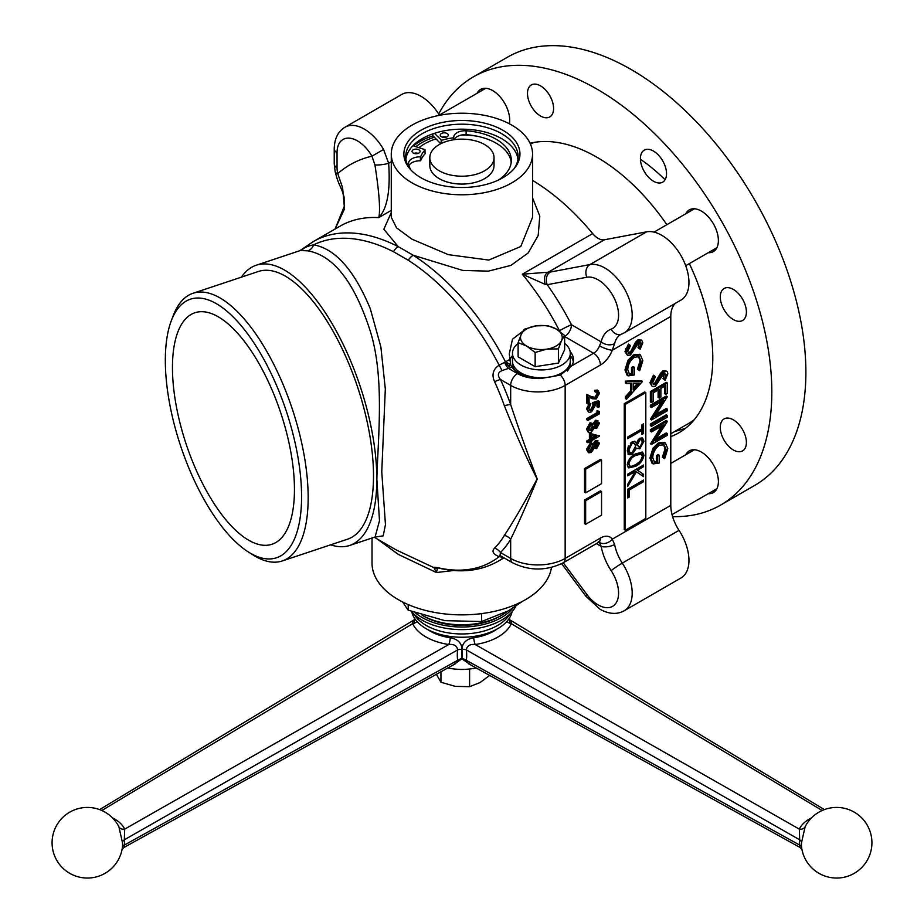 <?xml version="1.0" encoding="UTF-8"?>
<svg xmlns="http://www.w3.org/2000/svg" width="924" height="924" viewBox="0 0 924 924"><rect width="100%" height="100%" fill="white"/><g stroke="black" fill="none" stroke-linecap="round" stroke-linejoin="round"><path stroke-width="1.39" d="M112.532 817.925A38.589 22.43 179.7 0 1 114.634 819.045A38.589 22.43 179.7 0 1 124.659 829.14L124.336 839.777A27.039 15.823 -59.3 0 1 124.474 842.341A27.039 15.823 -59.3 0 1 124.336 845.067A6.422 3.246 5.7 0 0 122.442 846.962A22.881 13.386 120.7 0 0 122.557 844.651A22.881 13.386 120.7 0 0 122.442 842.48L118.896 826.807A32.652 18.977 -0.3 0 0 118.503 826.01A35.32 35.32 0 0 0 52.079 842.734A35.32 35.32 0 0 0 69.739 873.319A35.32 35.32 0 0 0 122.222 848.59L122.442 846.962M801.997 849.606L799.872 847.377L468.422 663.675L466.32 660.302A6.422 4.262 -170.8 0 0 462 658.685A6.422 4.262 -9.2 0 0 457.68 660.302A38.23 22.372 -59.3 0 1 457.68 649.884C456.941 645.749 453.973 643.959 448.775 644.513L124.659 829.14A6.422 5.059 -24.5 0 1 118.896 826.807M414.506 619.842L414.83 618.687M427.535 629.463A44.987 26.149 -0.3 0 0 430.11 631.08A44.987 26.149 -0.3 0 0 450.3 637.779C457.692 639.027 461.642 642.931 462.15 649.468A33.726 19.739 120.7 0 0 461.804 654.261A33.726 19.739 120.7 0 0 462.15 658.662M462.15 658.697L452.09 665.603M476.207 667.994A42.596 24.59 180 0 1 447.793 667.994A42.596 24.59 180 0 0 476.207 667.994M122.222 848.59L122.003 849.595L124.128 847.377L455.578 663.675L457.68 660.302L124.336 845.067C124.001 848.128 124.105 848.105 124.659 844.986M122.442 842.48A6.422 4.123 -6.4 0 1 124.336 839.777L457.68 649.884A6.422 3.049 -172.2 0 1 462 649.457A6.422 3.049 -7.8 0 1 466.32 649.884C467.036 645.761 470.016 643.97 475.225 644.513A6.422 1.363 81.4 0 1 473.7 637.779A44.987 26.149 0.3 0 0 493.89 631.08A44.987 26.149 0.3 0 0 497.043 629.071M412.393 623.735C413.144 620.466 413.236 620.443 412.682 623.677A50.993 29.637 179.7 0 0 448.775 644.513A6.422 1.363 98.6 0 0 450.3 637.779M101.848 810.51L412.682 623.677A6.422 5.047 155.3 0 0 417.013 621.482M372.014 537.999L372.014 562.97A89.905 51.906 0 0 0 398.348 599.664A89.905 51.906 0 0 0 492.735 611.723A89.905 51.906 0 0 0 551.489 567.405M453.765 570.489L436.394 572.534L398.348 554.423L377.015 538.854M302.679 249.376C304.516 247.459 308.177 245.946 313.629 244.825C335.366 248.799 354.25 270.108 370.305 308.755L380.884 346.985L385.32 389.073L381.762 471.933L385.458 524.647L383.206 535.851L374.786 537.075M374.255 537.26L396.35 550.023L433.98 567.671C434.072 567.082 436.255 567.29 440.54 568.295A181.797 104.955 -120 0 0 499.122 556.664C493.012 554.123 491.499 551.282 494.571 548.163A9.633 7.762 -135.4 0 1 500.462 552.529L500 555.52L512.658 562.832A9.633 5.556 -60 0 1 510.672 558.419A38.531 22.245 0 0 0 565.153 558.419L600.415 538.068A19.265 11.123 -60 0 1 612.254 539.177L614.633 544.479A32.109 18.538 -120 0 0 622.291 563.132L679.048 530.364A32.109 18.538 60 0 1 670.789 505.37L670.789 316.458A32.109 18.538 60 0 1 675.34 303.349M504.389 535.377C514.587 519.75 525.49 500.947 537.11 478.978C525.952 456.803 515.049 432.409 504.389 405.798A9.633 2.402 160.5 0 1 510.672 404.573C519.565 431.3 528.424 456.133 537.26 479.071C528.008 501.709 519.149 521.771 510.672 539.235L510.672 558.419L500.462 552.529A180.48 104.204 60 0 0 510.672 539.235A9.633 7.484 -149.1 0 0 504.389 535.377A173.677 100.266 -120 0 1 494.571 548.163M504.389 405.798A173.677 100.266 -120 0 0 494.571 381.67C491.499 374.798 493.012 369.288 499.122 365.153L505.509 361.873L510.649 364.737L509.274 353.88L512.473 339.235L523.007 331.081M532.559 197.898L539.801 216.112L538.161 235.551L528.193 252.945L510.949 265.373L488.334 271.148L462.832 270.432L413.213 255.255A9.633 5.232 122.8 0 0 408.281 260.268L393.508 251.744A181.797 104.955 -120 0 0 313.629 244.825A9.633 8.639 -83.1 0 1 307.831 250.843L300.439 250.543M550.288 272.049L589.893 264.587A38.531 22.245 60 0 1 604.954 268.041A38.531 22.245 60 0 1 630.122 301.986A38.531 22.245 60 0 1 624.22 332.871L680.976 300.092A38.531 22.245 -120 0 0 686.879 269.219A38.531 22.245 -120 0 0 661.711 235.273A38.531 22.245 -120 0 0 646.65 231.82L604.411 239.778L547.331 272.73A9.633 6.422 75.1 0 0 545.31 284.407L522.314 274.22L550.288 272.049A9.633 7.704 79.3 0 0 547.239 284.707L545.31 284.407M510.649 364.737L511.827 367.036A32.109 18.538 0 0 0 518.676 372.903A32.109 18.538 0 0 0 541.857 378.332L560.348 375.098L571.702 365.881A32.109 18.538 0 0 0 573.492 359.794A32.109 18.538 0 0 0 570.131 351.536M512.485 355.648A32.109 18.538 0 0 0 509.713 360.683M509.297 364.483A32.109 18.538 0 0 0 509.805 367.071M241.43 277.131A147.69 60.291 71.6 0 1 256.26 265.223A147.69 60.291 71.6 0 1 334.627 328.043A147.69 60.291 71.6 0 1 376.819 479.175A147.69 60.291 71.6 0 1 349.676 545.449A147.69 60.291 71.6 0 1 330.653 544.813M375.086 536.971L379.487 520.778L376.865 479.163C378.055 435.932 384.673 377.211 370.316 331.312C354.527 282.328 333.703 255.509 307.831 250.843M282.236 560.96L347.586 539.177A141.083 57.6 -108.4 0 0 373.504 475.872A141.083 57.6 -108.4 0 0 333.206 331.508A141.083 57.6 -108.4 0 0 258.362 271.494L193.012 293.278A141.083 57.6 71.6 0 1 267.868 353.28A141.083 57.6 71.6 0 1 308.166 497.655A141.083 57.6 71.6 0 1 282.236 560.96A141.083 57.6 71.6 0 1 253.095 554.966L248.394 551.998A136.267 55.625 -108.4 0 0 301.582 496.638A136.267 55.625 -108.4 0 0 247.736 334.003A136.267 55.625 -108.4 0 0 171.31 320.743A136.267 55.625 -108.4 0 0 165.327 360.372A136.267 55.625 -108.4 0 0 248.394 551.998M171.31 320.743L173.285 315.546A141.083 57.6 71.6 0 1 193.012 293.278M172.453 367.498A122.003 49.815 -108.4 0 0 207.299 492.353A122.003 49.815 -108.4 0 0 272.037 544.248A122.003 49.815 -108.4 0 0 294.456 489.512A122.003 49.815 -108.4 0 0 259.609 364.657A122.003 49.815 -108.4 0 0 194.872 312.762A122.003 49.815 -108.4 0 0 172.453 367.498M411.977 182.837A70.64 40.783 0 0 0 488.946 191.684A70.64 40.783 0 0 0 532.559 154.008A70.64 40.783 0 0 0 511.861 125.167A70.64 40.783 0 0 0 434.892 116.32A70.64 40.783 0 0 0 391.279 154.008A70.64 40.783 0 0 0 411.977 182.837M391.279 154.008L391.279 217.29L396.558 227.858L411.977 239.201L448.325 254.654L488.773 260.071L520.789 246.5L532.559 217.29L532.559 154.008M420.882 177.697A58.039 33.507 180 0 1 408.939 167.683A58.039 33.507 180 0 1 429.002 126.403A58.039 33.507 180 0 1 502.956 130.307A58.039 33.507 180 0 1 514.899 167.683A58.039 33.507 180 0 1 420.882 177.697M514.021 168.78A56.191 32.444 0 0 0 518.11 156.63A56.191 32.444 0 0 0 501.651 133.68A56.191 32.444 0 0 0 440.413 126.657A56.191 32.444 0 0 0 405.728 156.63A56.191 32.444 0 0 0 409.817 168.78M517.937 159.113A56.191 32.444 0 0 0 501.651 138.669A56.191 32.444 0 0 0 442.423 131.185A56.191 32.444 0 0 0 405.902 159.113M439.524 115.327A38.531 22.245 -120 0 0 421.055 96.327A38.531 22.245 -120 0 0 401.79 94.421L345.033 127.189A38.531 22.245 60 0 1 364.299 129.094A38.531 22.245 60 0 1 383.576 149.469L388.646 163.271C390.552 190.552 387.272 208.662 378.782 217.614C380.503 210.198 379.221 192.631 374.936 164.899L371.945 156.179L383.576 149.469M638.542 369.912L641.198 361.492L639.108 356.756L634.534 357.172C630.237 360.348 627.974 364.553 627.743 369.785L629.614 374.289L632.64 374.266L632.64 368.145L634.268 367.209L634.268 374.971L628.239 375.872L626.114 370.582L629.117 360.903L634.476 355.555L640.401 354.932L642.827 360.614L639.708 370.651L637.41 369.253L640.055 360.845L638.484 356.479M641.198 361.492L640.055 360.845M629.059 373.873L631.496 373.608L631.496 367.498L633.136 366.551L634.268 367.209M632.64 374.266L631.496 373.608M632.64 368.145L631.496 367.498M628.239 375.872L627.107 375.213L624.982 369.935L627.985 360.244L633.344 354.908L639.269 354.273L640.401 354.932M626.114 370.582L624.982 369.935M629.117 360.903L627.985 360.244M634.476 355.555L633.344 354.908M638.6 369.947L637.41 369.253M639.708 370.651L638.565 370.004M628.17 353.095L630.861 351.201L635.562 342.18L637.976 339.755L641.695 340.136L642.827 342.792L640.136 349.237L638.022 347.655L639.858 341.764M640.136 349.237L639.154 348.313L641.198 343.543L640.517 341.892L639.177 342.019L630.422 355.082L627.477 355.336L626.114 352.321L629.591 344.733L630.399 345.819L627.743 351.374L628.655 353.58L630.434 353.418L629.302 352.76M630.434 353.418L636.694 342.839L639.119 340.413L637.976 339.755M639.119 340.413L641.695 340.136M639.154 348.313L638.022 347.655M641.198 343.543L640.055 342.896M627.477 355.336L624.982 351.663L628.459 344.075L629.244 345.149M626.114 352.321L624.982 351.663M589.119 450.935L590.078 450.635L592.469 446.038L592.099 444.49M591.21 451.282L593.601 446.696L592.734 444.663L591.106 444.791L588.796 449.399L589.593 451.409L591.21 451.282L590.078 450.635M590.748 443.843L587.664 448.741M593.601 446.696L592.469 446.038M598.44 442.584L595.495 448.013M599.572 443.243L596.627 448.66L594.248 448.175L591.233 452.448L588.888 452.818L587.641 450.057L591.141 443.601L594.248 444.386L596.661 441.083L599.572 443.243M594.964 447.008L597.274 443.197L597.089 442.088M596.188 441.406L593.901 443.878M596.661 447.47L598.406 443.855L596.638 442.273L594.767 446.003L595.414 447.539L596.661 447.47L595.53 446.812M593.497 447.736L590.101 451.79M596.477 436.521L591.707 439.27M599.572 436.036L591.707 440.575L591.707 442.088L590.552 442.758L590.552 441.245L587.93 442.758L586.798 442.111L586.798 440.933L589.408 439.42L589.408 433.206L599.572 436.036M589.524 440.667L586.798 442.111M587.93 442.758L587.93 441.591L590.552 440.078L590.552 433.853L599.572 435.805M591.707 439.397L596.638 436.555L591.707 435.493L591.707 439.397M590.552 440.078L589.408 439.42M590.552 433.853L589.408 433.206M573.307 361.758A32.109 18.538 0 0 0 570.281 355.648M611.145 329.14A9.633 7.831 -110.6 0 0 621.344 334.222L620.685 334.534A32.109 18.538 -120 0 0 614.633 343.589L612.254 350.265A9.633 2.079 -159 0 1 599.526 345.853L601.189 341.892A41.742 24.093 60 0 1 611.145 329.14A28.898 16.678 -120 0 0 614.552 298.856A28.898 16.678 -120 0 0 586.844 277.246L547.239 284.707A194.248 112.15 60 0 1 571.471 324.728A9.633 0.67 -27.2 0 0 559.447 330.734A184.615 106.595 -120 0 0 522.314 274.22L592.688 233.587A184.615 106.595 -120 0 0 532.559 180.399M614.633 343.589A9.633 6.687 -167 0 1 601.189 341.892L571.471 324.728A9.633 5.556 120 0 1 564.656 336.532L593.601 353.245A9.633 5.556 120 0 0 599.526 345.853M337.052 167.822A9.633 5.556 180 0 1 334.234 163.895L335.169 171.795A9.633 3.696 167.1 0 0 337.745 173.573A232.779 134.396 60 0 1 371.945 156.179A28.898 16.678 -120 0 0 349.676 138.173A28.898 16.678 -120 0 0 337.052 152.691L337.052 167.822A22.476 12.971 -120 0 0 337.745 173.573L342.596 187.745L344.513 208.893L335.123 229.002M342.596 187.745A9.633 3.973 154.3 0 0 342.03 190.529L344.075 196.997L344.271 206.375L335.077 229.025M374.936 164.899A9.633 1.871 -8 0 0 388.646 163.271L391.279 161.746M256.26 265.223L299.838 250.693L313.409 241.534A184.615 106.595 60 0 1 398.209 246.604L413.213 255.255A184.615 106.595 60 0 1 505.509 361.873A9.633 5.556 -120 0 0 510.718 367.671L501.928 370.616C497.782 372.464 497.297 375.433 500.462 379.498A180.48 104.204 60 0 1 510.672 404.573L510.672 385.4L500.462 379.498A9.633 1.236 155.3 0 0 494.571 381.67M393.508 251.744A9.633 5.867 117.1 0 1 398.209 246.604L383.853 229.244L391.279 212.508M408.281 260.268A181.797 104.955 -120 0 1 499.122 365.153A9.633 1.64 -120 0 1 501.928 370.616M504.539 362.277A9.633 4.551 -112.3 0 0 508.812 368.595L517.475 373.596A28.898 16.678 0 0 0 541.857 378.332M511.827 367.036L510.718 367.671M592.688 233.587A16.055 9.263 -120 0 0 604.411 239.778M587.93 403.938L587.93 395.033L592.63 397.412L596.107 397.874L598.406 393.705L597.689 391.995L595.784 392.18L595.784 391.002L594.652 390.344L597.389 390.055L599.572 393.093L596.199 399.006L592.122 398.706L589.096 397.17L589.096 403.268L587.93 403.938L586.798 403.291L586.798 394.386L591.487 396.754L594.975 397.228L597.274 393.047L597.019 391.834M595.784 391.002L598.533 390.713M598.313 393.647L595.888 397.759M587.93 395.033L586.798 394.386M592.63 397.412L591.487 396.754M596.107 397.874L594.975 397.228M595.784 391.175L594.652 391.522L594.652 390.344M598.406 393.705L597.274 393.047M595.784 392.18L594.652 391.522M595.125 404.031L595.345 405.451L591.637 411.711C589.154 412.947 587.826 412.185 587.641 409.459L590.84 403.603L588.796 408.847L591.683 410.51L590.54 409.863L593.046 405.255L592.469 402.702L598.14 400.762L599.283 401.42L599.283 406.803L598.117 407.472L598.117 403.014L595.125 404.031M591.464 410.395L590.794 410.88M591.683 410.51L594.19 405.902L593.046 405.255M594.19 405.902L593.601 403.361L592.469 402.702M593.601 403.361L599.283 401.42M598.117 406.167L596.985 406.814L596.985 403.395M598.117 407.472L596.985 406.814M587.814 419.173L586.798 419.762L586.798 418.584L596.985 412.693L596.985 410.683L599.283 411.434L599.283 413.86L587.93 420.408L586.798 419.762M587.93 420.408L587.93 419.23L598.117 413.351L598.117 411.342L599.283 411.434M587.93 419.23L586.798 418.584M598.117 413.351L596.985 412.693M598.117 411.342L596.985 410.683M589.119 430.769L590.078 430.469L592.469 425.872L592.099 424.324M590.748 423.689L587.687 429.013M591.21 431.115L593.601 426.53L591.106 424.624L588.796 429.233L590.078 430.469M593.601 426.53L592.469 425.872M598.44 422.418L595.495 427.847M599.572 423.077L596.627 428.493L594.248 428.008L591.233 432.282L588.888 432.651L587.641 429.891L591.141 423.435L594.248 424.22L596.661 420.917L599.572 423.077M598.406 423.689L596.638 422.106L594.767 425.837L596.661 427.304L598.406 423.689M633.252 383.391L633.252 389.951L639.316 383.217L633.252 383.391M633.252 388.034L637.548 383.264M626.518 397.412L631.612 391.764L631.612 383.437L626.518 383.587L626.518 381.797L642.411 381.554L626.518 399.203L626.518 397.412L625.386 396.754L630.48 391.106L630.48 383.472M631.612 391.764L630.48 391.106M626.518 383.587L625.386 382.94L625.386 381.138L641.279 380.665L642.411 381.323M626.518 381.797L625.386 381.138M626.449 397.366L625.386 398.544L625.386 396.754M626.518 399.203L625.386 398.544M654.562 375.837L653.43 375.19L649.953 382.767L651.085 383.425L654.562 375.837L655.37 376.923L652.725 382.49L653.626 384.684L655.416 384.523L654.273 383.864L660.533 373.284L662.958 370.859L666.031 371.021M653.153 384.199L654.273 383.864M663.016 372.476L655.786 384.28M655.416 384.523L661.665 373.943L664.09 371.517C666.412 370.466 667.648 371.252 667.798 373.897L665.107 380.341L664.125 379.418L666.169 374.659L664.16 373.123L655.393 386.186C652.725 387.352 651.293 386.428 651.085 383.425M667.394 383.021L666.25 382.363L650.357 391.545L650.357 401.894L651.501 402.552L651.501 392.192L667.394 383.021L667.394 393.37L665.765 394.317L664.622 393.659L664.622 386.267M665.765 394.317L665.765 385.608L660.868 388.438L660.868 397.135L659.239 398.082L658.107 397.424L658.107 390.032M659.239 398.082L659.239 389.374L653.129 392.908L653.129 401.605L651.501 402.552M651.501 392.192L650.357 391.545M656.236 414.264L666.25 408.477L667.394 409.136L667.394 410.787L651.501 419.958L650.357 419.3L661.492 401.721M651.501 419.958L663.975 400.288L651.501 407.484L651.501 405.844L667.394 396.662L654.885 416.354L667.394 409.136M652.459 418.087L650.357 419.3M651.501 406.179L650.357 406.837L650.357 405.186L666.25 396.015L667.394 396.662M651.501 407.484L650.357 406.837M651.501 405.844L650.357 405.186M651.501 425.005L650.357 425.652L650.357 424.012L666.25 414.83L667.394 415.488L667.394 417.14L651.501 426.311L650.357 425.652M651.501 426.311L651.501 424.659L667.394 415.488M651.501 424.659L650.357 424.012M667.394 433.61L667.394 435.25L651.501 444.432L663.975 424.751L651.501 431.958L651.501 430.307L650.357 429.66L666.25 420.478L667.394 421.483L654.885 440.829L667.394 433.61L666.25 432.952L656.236 438.738M651.501 430.307L667.394 421.136M650.692 443.589L661.492 426.183M651.501 444.432L650.357 443.774M651.501 444.051L650.357 443.393M651.501 431.958L650.357 431.3L650.357 429.66M664.679 458.697L663.513 457.958L666.169 449.538L664.09 444.802L659.517 445.206C655.208 448.394 652.945 452.598 652.725 457.83L654.585 462.335L657.611 462.312L657.611 456.19L659.239 455.255L659.239 463.016L653.21 463.906L651.085 458.627L654.1 448.937L659.447 443.601L665.372 442.977L667.798 448.648L664.679 458.697L662.381 457.299L665.037 448.879L663.467 444.513M663.513 457.958L662.381 457.299M666.169 449.538L665.037 448.879M654.735 448.013L654.18 448.821M654.042 461.919L656.479 461.654L656.479 455.532L658.107 454.596L658.107 455.902M657.611 462.312L656.479 461.654M657.611 456.19L656.479 455.532M659.239 455.255L658.107 454.596M653.21 463.906L652.078 463.259L649.953 457.969L652.956 448.29L658.315 442.942L664.24 442.319L665.372 442.977M651.085 458.627L649.953 457.969M654.1 448.937L652.956 448.29M659.447 443.601L658.315 442.942M643.554 423.862L643.554 433.506L641.926 434.442L641.926 430.445L627.662 438.681L627.662 437.029L641.926 428.794L641.926 424.797L643.554 423.862M642.411 424.509L642.411 432.848L643.554 433.506M627.662 437.364L640.782 429.787L641.926 430.445M631.612 466.285L635.608 464.68C639.108 463.074 641.348 460.233 642.33 456.167L641.302 453.984L635.608 455.497C632.085 457.022 629.845 459.829 628.886 463.929L629.891 466.1L631.612 466.285M628.586 460.256L627.743 463.271L628.886 463.929M627.743 463.271L629.891 466.1M641.302 453.984L640.17 453.326L634.465 454.851L630.607 457.588M639.674 461.619L634.465 465.673L628.147 467.521M641.961 451.882L642.827 454.516L641.718 458.697M635.596 453.857L642.573 452.125L643.959 455.162C642.919 460.452 640.136 464.171 635.596 466.331L628.655 467.914L627.246 464.818C628.308 459.586 631.092 455.925 635.596 453.857M642.827 454.516L643.959 455.162M634.465 465.673L635.596 466.331M643.554 481.739L629.29 489.963L629.29 497.031L627.662 497.967L627.662 489.258L643.554 480.087L643.554 481.739L642.411 481.081L628.158 489.316L629.29 489.963M628.158 489.316L628.158 496.373L629.29 497.031M643.554 466.678L637.502 470.166L643.554 474.324L643.554 476.68L636.417 471.771L627.662 486.555L627.662 484.361L635.331 471.425L627.662 475.848L627.662 474.208L643.554 465.026L643.554 466.678L642.411 466.019L636.359 469.519L637.502 470.166M636.359 469.519L643.554 474.324M635.158 471.332L636.417 471.771M635.331 471.425L634.187 470.766L627.662 474.543M642.411 473.666L642.411 475.895M632.155 441.73L635.215 441.429L636.509 442.839L639.882 438.207L642.584 438.022L643.959 441.233L639.835 448.821L636.509 448.14L632.293 454.123L629.001 454.631L627.246 450.773L632.155 441.73M634.626 441.187L636.509 442.839M641.972 437.791L642.827 440.575L643.959 441.233M642.827 440.575L642.064 444.017M640.193 446.939L638.703 448.163L639.835 448.821M639.893 447.147L642.33 442.088L641.383 439.743L639.858 439.87L637.237 445.091L639.893 447.147M641.383 439.743L638.727 439.212L639.858 439.87M632.108 443.404L628.886 449.849L629.983 452.668L632.259 452.494L635.608 446.073L634.384 443.231L630.353 443.185M628.378 445.969L627.743 449.191L628.886 449.849M634.384 443.231L630.976 442.746M627.743 449.191L628.851 452.021L629.983 452.668M636.359 442.746L636.105 444.432L638.75 446.488M638.703 448.163L636.879 448.625M636.393 448.463L635.435 447.574M632.848 452.079L631.15 453.465L627.858 453.973M645.818 392.561L645.818 518.399L625.386 530.203L625.386 404.366L645.818 392.561L644.686 391.915L624.254 403.707L624.254 529.544L625.386 530.203M625.386 404.366L624.254 403.707M601.547 491.533L601.547 515.13L585.654 524.301L585.654 500.704L601.547 491.533L600.415 490.875L584.522 500.046L584.522 523.642L585.654 524.301M585.654 500.704L584.522 500.046M601.547 460.071L601.547 483.668L585.654 492.839L585.654 469.242L601.547 460.071L600.415 459.413L584.522 468.595L584.522 492.18L585.654 492.839M585.654 469.242L584.522 468.595M663.559 400.531L653.742 415.708M664.148 379.429L662.993 378.759L664.83 372.869M651.917 386.024L649.953 382.767M588.184 432.109L586.497 429.233L590.009 422.776L593.116 423.562L595.518 420.258L597.955 420.593M588.218 411.63L586.497 408.801L589.708 402.956L587.699 408.662M589.154 410.268L590.54 409.863M590.552 441.453L589.408 441.903M588.184 452.275L586.497 449.399L590.552 442.677M590.009 442.942L593.116 443.728L595.518 440.425L597.955 440.748M638.045 341.36L630.803 353.164M563.259 562.774L586.844 594.455A28.898 16.678 -120 0 0 598.14 604.908A28.898 16.678 -120 0 0 617.371 600.392A28.898 16.678 -120 0 0 611.145 570.628A9.633 0.751 -33.2 0 1 622.291 563.132A38.531 22.245 60 0 1 624.22 610.752L680.976 577.985A38.531 22.245 -120 0 0 679.048 530.364M436.394 572.534L433.98 567.671A9.633 9.263 134.6 0 0 437.514 568.283L436.394 572.534M611.145 570.628A41.742 24.093 60 0 1 601.189 546.384L599.526 542.55A9.633 7.588 -34.6 0 0 612.254 539.177L670.789 505.37M502.887 557.184L499.122 556.664A9.633 3.915 110.8 0 1 500.935 556.052M503.661 557.634A184.615 106.595 60 0 1 498.024 561.307C481.543 570.547 462.855 573.042 441.949 568.803L441.949 568.803A9.633 6.999 -78.5 0 1 440.54 568.295M596.419 543.624L601.189 546.384A9.633 4.146 -10.3 0 0 614.633 544.479M637.052 340.425A163.744 94.537 60 0 1 637.456 341.788M638.773 346.5A163.744 94.537 60 0 1 639.223 348.209M638.276 439.616A163.744 94.537 60 0 1 636.105 444.502M630.815 453.649A163.744 94.537 60 0 1 629.995 454.827M594.964 426.842L597.274 423.03L597.089 421.922M596.188 421.24L593.901 423.712M591.707 438.091L594.987 436.197M433.033 135.828A59.402 34.292 0 0 0 413.525 145.923M434.361 137.202A56.687 32.721 0 0 0 415.904 146.685M670.789 433.749L688.623 423.458A160.533 92.689 -120 0 0 694.201 419.75M625.525 348.798A160.533 92.689 60 0 1 626.195 351.236M534.084 142.411A160.533 92.689 -120 0 0 530.445 144.109A160.533 92.689 60 0 1 534.037 142.423M708.269 252.691A24.082 13.906 -120 0 0 713.397 251.582A24.082 13.906 -120 0 0 713.397 223.781A24.082 13.906 -120 0 0 689.316 209.875L689.316 209.875A24.082 13.906 -120 0 0 685.793 213.767M509.343 123.781A24.082 13.906 -120 0 0 500.704 97.563A24.082 13.906 -120 0 0 480.619 89.385L480.619 89.385A24.082 13.906 -120 0 0 477.096 93.278M644.247 150.162L644.247 150.162A18.457 10.661 -120 0 0 644.247 171.483A18.457 10.661 -120 0 0 662.704 182.143A18.457 10.661 -120 0 0 662.704 160.822A18.457 10.661 -120 0 0 644.247 150.162M724.116 418.918L724.116 418.918A18.457 10.661 -120 0 0 724.116 440.24A18.457 10.661 -120 0 0 742.573 450.889A18.457 10.661 -120 0 0 742.573 429.579A18.457 10.661 -120 0 0 724.116 418.918M530.053 143.243A163.744 94.537 60 0 1 666.862 224.694M689.339 263.617A163.744 94.537 60 0 1 678.874 432.79L678.874 432.79A163.744 94.537 60 0 1 670.789 436.613M438.681 113.975A247.228 142.735 60 0 1 473.388 76.877A247.228 142.735 60 0 1 720.616 219.612A247.228 142.735 60 0 1 720.616 505.082L720.616 505.082A247.228 142.735 60 0 1 672.591 516.632M507.449 57.219L473.388 76.877L507.449 57.219A247.228 142.735 60 0 1 754.677 199.954A247.228 142.735 60 0 1 754.677 485.423L720.616 505.082L754.677 485.423M724.116 288.496L724.116 288.496A18.457 10.661 -120 0 0 724.116 309.817A18.457 10.661 -120 0 0 742.573 320.478A18.457 10.661 -120 0 0 742.573 299.157A18.457 10.661 -120 0 0 724.116 288.496M531.3 84.962L531.3 84.962A18.457 10.661 -120 0 0 531.3 106.272A18.457 10.661 -120 0 0 549.757 116.932A18.457 10.661 -120 0 0 549.757 95.611A18.457 10.661 -120 0 0 531.3 84.962M640.436 159.263A144.479 83.414 60 0 1 665.095 179.741M690.297 209.402A144.479 83.414 60 0 1 690.863 210.198M713.894 250.092A144.479 83.414 60 0 1 714.298 250.982M483.102 88.45A24.082 13.906 -120 0 0 481.635 90.656M691.799 208.94A24.082 13.906 -120 0 0 690.332 211.146M712.808 250.069A24.082 13.906 -120 0 0 715.453 249.907M708.269 493.682A24.082 13.906 -120 0 0 713.397 492.573A24.082 13.906 -120 0 0 713.397 464.772A24.082 13.906 -120 0 0 689.316 450.866A24.082 13.906 -120 0 0 685.793 454.747M691.799 449.93A24.082 13.906 -120 0 0 690.332 452.125M712.808 491.06A24.082 13.906 -120 0 0 715.453 490.887M567.371 371.021A28.898 16.678 0 0 0 570.281 363.721L570.281 361.099A28.898 16.678 0 0 1 552.437 376.518A28.898 16.678 0 0 1 520.951 372.903A28.898 16.678 0 0 1 512.485 361.099A28.898 16.678 0 0 0 520.951 372.903A28.898 16.678 0 0 0 552.437 376.518A28.898 16.678 0 0 0 570.281 361.099L570.281 353.245A28.898 16.678 0 0 0 564.656 343.358M518.11 343.358A28.898 16.678 0 0 0 512.485 353.245A28.898 16.678 0 0 0 520.951 365.038A28.898 16.678 0 0 0 552.437 368.653A28.898 16.678 0 0 0 570.281 353.245M518.11 356.837L518.11 342.631L518.11 356.837L535.146 366.678L535.146 352.471L526.622 346.026L518.11 342.631L521.228 334.396L524.347 329.198L535.978 325.872L547.62 325.594L556.144 328.99A20.871 12.047 0 0 0 535.978 325.872A20.871 12.047 0 0 0 521.228 334.396A20.871 12.047 0 0 0 526.622 346.026A20.871 12.047 0 0 0 546.789 349.145A20.871 12.047 0 0 0 561.538 340.633A20.871 12.047 0 0 0 556.144 328.99L564.656 335.435L564.656 349.642L564.656 335.435L561.538 340.633L558.419 348.868L558.419 363.074L564.656 349.642M558.419 363.074L558.419 348.868L546.789 349.145L535.146 352.471L535.146 366.678L558.419 363.074M512.485 353.245L512.485 363.721A28.898 16.678 0 0 0 514.645 370.062M484.626 144.56A32.109 18.538 180 0 1 494.028 157.669A32.109 18.538 180 0 1 474.208 174.798A32.109 18.538 180 0 1 439.212 170.778A32.109 18.538 180 0 1 429.81 157.669A32.109 18.538 180 0 1 449.63 140.552A32.109 18.538 180 0 1 484.626 144.56M494.028 157.669L494.028 165.535A32.109 18.538 180 0 1 474.208 182.663A32.109 18.538 180 0 1 439.212 178.644A32.109 18.538 180 0 1 429.81 165.535L429.81 157.669M418.918 147.667A52.98 30.584 180 0 1 435.989 138.866M442.261 137.133A52.98 30.584 180 0 1 443.994 136.752M461.954 134.95A52.98 30.584 180 0 1 477.87 136.371M511.203 162.289A51.605 29.799 180 0 0 496.2 143.197A51.605 29.799 180 0 0 466.1 134.696L466.1 130.758A51.605 29.799 180 0 1 496.2 139.258A51.605 29.799 180 0 1 511.318 160.326A51.605 29.799 180 0 1 498.29 180.111M434.419 133.322L441.603 140.344A42.065 24.278 180 0 1 453.441 137.815L453.696 137.63A11.515 6.641 180 0 1 453.684 137.399A11.515 6.641 180 0 1 466.1 130.769L466.1 134.708A11.515 6.641 180 0 0 454.042 139.697M418.907 149.78A4.008 2.322 0 0 0 414.541 149.284A4.008 2.322 0 0 0 412.058 151.421A4.008 2.322 0 0 0 413.236 153.061A4.008 2.322 0 0 0 417.602 153.557A4.008 2.322 0 0 0 420.085 151.421A4.008 2.322 0 0 0 418.907 149.78M418.191 153.384A4.008 2.322 0 0 0 413.952 153.384M447.124 133.495A4.008 2.322 0 0 0 442.746 132.998A4.008 2.322 0 0 0 440.263 135.135A4.008 2.322 0 0 0 441.441 136.775A4.008 2.322 0 0 0 445.818 137.272A4.008 2.322 0 0 0 448.29 135.135A4.008 2.322 0 0 0 447.124 133.495M446.408 137.099A4.008 2.322 0 0 0 442.157 137.099M453.441 139.79L453.441 137.815M440.725 143.751L432.836 135.632L432.836 133.841M408.916 165.615A11.515 6.641 180 0 1 420.397 160.788L420.72 160.637A42.065 24.278 180 0 1 425.086 153.811L424.959 149.63L412.924 145.726M408.512 164.091L408.512 164.01A11.515 6.641 180 0 1 408.477 163.502A11.515 6.641 180 0 1 420.397 156.861L420.72 156.71A42.065 24.278 180 0 1 425.086 149.873M410.857 169.924A51.605 29.799 180 0 1 408.5 164.022L408.512 164.01M489.628 675.432L480.087 682.513L469.6 686.694L455.266 686.347L440.944 682.259L440.944 671.783M469.6 668.999L469.6 686.694M436.417 674.301L440.944 682.259M467.763 669.172A33.714 19.462 180 0 1 455.486 669.115M471.91 665.603L461.827 658.824M461.85 658.662A33.726 19.739 -120.7 0 0 462.196 654.261A33.726 19.739 -120.7 0 0 461.85 649.468C462.335 642.954 466.285 639.061 473.7 637.779M801.558 842.48A22.881 13.386 -120.7 0 0 801.558 846.962L801.778 848.59A35.32 35.32 0 0 0 854.261 873.319A35.32 35.32 0 0 0 871.921 842.734A35.32 35.32 0 0 0 805.497 826.01A32.652 18.977 0.3 0 0 805.104 826.807L801.558 842.48A6.422 4.123 6.4 0 0 799.664 839.777L799.341 829.14A6.422 5.059 -155.5 0 0 805.104 826.807M799.341 844.986C799.895 848.105 799.999 848.14 799.664 845.067A27.039 15.823 59.3 0 1 799.664 839.777L466.32 649.884A38.23 22.372 59.3 0 1 466.701 655.312A38.23 22.372 59.3 0 1 466.32 660.302L799.664 845.067A6.422 3.246 -5.7 0 1 801.558 846.962M822.152 810.51L511.318 623.677C510.764 620.443 510.857 620.466 511.607 623.735M811.468 817.925A38.589 22.43 -179.7 0 0 809.366 819.045A38.589 22.43 -179.7 0 0 799.341 829.14L475.225 644.513A50.993 29.637 -179.7 0 0 511.318 623.677A6.422 5.047 24.7 0 1 506.895 621.402M509.124 618.537L509.494 619.842M402.575 601.951L408.177 610.163L444.883 620.651L481.589 621.529L508.466 610.81L522.534 601.305M481.589 621.529L481.589 613.617M408.177 610.163L408.177 604.573M509.886 613.998A50.566 29.198 180 0 1 497.678 625.409A50.566 29.198 180 0 1 414.148 614.345M512.092 611.7A50.566 29.198 180 0 1 497.678 628.701A50.566 29.198 180 0 1 445.726 635.712A50.566 29.198 180 0 1 411.804 611.942M515.835 606.167A56.191 32.444 180 0 1 466.689 629.51A56.191 32.444 180 0 1 411.33 611.399M512.901 608.107A56.191 32.444 180 0 1 466.689 626.888A56.191 32.444 180 0 1 415.569 612.97M499.838 616.32L501.651 615.269L499.838 616.32A53.615 30.954 180 0 1 424.001 616.32L422.187 615.269A56.191 32.444 -0 0 0 501.651 615.269L501.651 615.269A56.191 32.444 -0 0 0 507.241 611.503M694.178 419.785A160.533 92.689 60 0 1 688.657 423.435M586.844 594.455A9.633 1.559 143.3 0 0 585.932 596.28L561.642 563.663M586.844 277.246A9.633 7.704 79.3 0 1 589.893 264.587L646.65 231.82M505.509 361.873L509.574 359.528M559.828 331.427A9.633 5.556 60 0 1 559.447 330.734L559.124 330.919M670.789 316.458L612.254 350.265A19.265 11.123 -60 0 1 600.415 365.038A9.633 5.556 -120 0 0 593.601 353.245L571.702 365.881M391.279 210.395L378.782 217.614A184.615 106.595 -120 0 0 340.101 226.126L313.409 241.534M337.052 152.691A9.633 5.556 180 0 1 334.234 148.764C334.5 138.508 338.092 131.312 345.033 127.189M600.415 365.038L565.153 385.4L565.153 558.419A9.633 5.556 -120 0 1 563.166 562.832C546.327 571.044 529.498 571.044 512.658 562.832M560.348 375.098A9.633 5.556 -120 0 1 565.153 385.4A38.531 22.245 180 0 1 510.672 385.4A9.633 5.556 -60 0 1 517.475 373.596M634.465 454.851L635.608 455.497M598.417 541.522L599.768 541.903L598.417 542.469A9.633 5.556 -120 0 0 600.415 538.068M441.175 143.52L441.175 140.275M441.603 143.312L441.603 140.344M420.72 160.637L420.72 156.71M420.397 160.788L420.397 156.861M414.541 618.26A48.164 48.164 0 0 0 414.252 620.189A48.164 48.164 0 0 1 414.541 618.26M509.748 620.189A48.164 48.164 0 0 0 509.424 618.064A48.164 48.164 0 0 1 509.748 620.189M414.16 622.002L414.68 619.554L99.619 809.597M624.22 610.752C617.151 614.691 609.124 614.217 600.138 609.32L585.932 596.28M621.344 334.222L624.22 332.871M335.169 171.795C338.103 182.386 337.93 181.162 342.03 190.529M334.234 163.895L334.234 148.764M349.676 545.449L374.751 537.087M498.024 561.307L504.019 557.842M441.949 568.803L438.519 568.017M598.417 542.469L563.166 562.832M694.444 208.778L654.019 232.109M716.909 247.701L685.712 265.719M716.909 488.692L672.025 514.599M694.444 449.757L670.789 463.409M485.735 88.288L439.362 115.061M824.381 809.597L509.32 619.554L509.84 622.002M674.532 431.589L685.377 428.389"/></g></svg>
